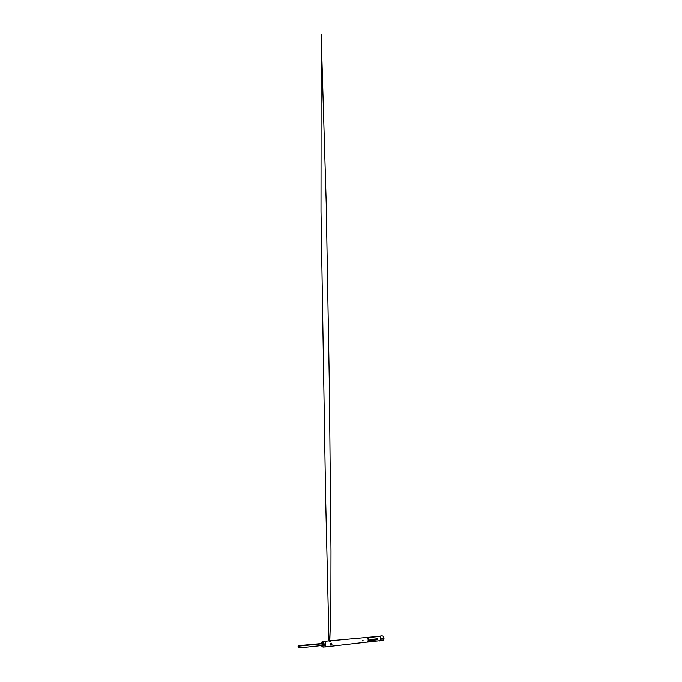 <?xml version="1.0" encoding="UTF-8"?>
<svg xmlns="http://www.w3.org/2000/svg" width="682" height="682" viewBox="0 0 682 682"><rect width="100%" height="100%" fill="white"/><g stroke="black" fill="none" stroke-linecap="round" stroke-linejoin="round"><path stroke-width="1.02" d="M298.878 647.474L299.483 647.9L299.432 646.024L298.818 645.615L322.739 643.424L322.569 646.084L321.981 645.487L299.483 647.9M321.938 642.376L322.68 641.549L324.138 641.412C325.033 641.617 325.544 642.717 325.646 644.729C325.595 646.024 325.28 646.749 324.7 646.894L323.251 647.056L322.356 646.4M363.25 640.773L362.619 640.338L362.253 640.875L363.25 640.773M357.513 638.378L358.579 638.378L357.513 638.378M366.541 642.129L324.717 646.979C325.305 646.826 325.629 646.084 325.689 644.746C325.578 642.674 325.058 641.532 324.129 641.327L323.839 641.447M332.057 644.072L331.367 643.117L330.548 643.339L330.207 644.268L330.727 645.146C331.443 645.206 331.887 644.848 332.057 644.072M331.154 643.416C331.742 643.638 331.478 644.95 330.787 644.78C330.199 644.567 330.463 643.245 331.154 643.416L331.367 643.117M330.02 641.285L330.813 641.123L330.276 640.773L328.792 640.909L330.02 641.285M329.662 640.85L330.446 641.268M376.123 641.114L368.536 641.992M366.728 642.154L379.328 640.748C380.121 640.594 380.59 639.989 380.735 638.932C380.701 637.303 380.079 636.425 378.877 636.315L366.251 637.5M377.47 639.759L377.555 638.753L369.968 639.537L369.78 640.091L369.891 640.577L377.47 639.759L377.555 638.753M367.061 642.163C367.82 642.009 368.271 641.361 368.408 640.236C368.357 638.497 367.743 637.559 366.566 637.431M366.848 642.137C367.598 641.984 368.041 641.353 368.169 640.253C368.118 638.548 367.521 637.627 366.37 637.491L366.072 637.568M364.853 642.35L363.83 642.418M378.578 640.841L382.423 640.62C383.293 640.449 383.813 639.784 383.983 638.642C383.949 636.886 383.267 635.939 381.929 635.82L378.126 636.383M383.011 638.966L382.628 638.565L382.679 639.008L383.131 638.514M382.457 639.136L382.091 638.616L381.929 639.315L382.432 638.582M381.75 639.094L381.792 638.65M381.11 639.162L381.238 638.71M379.363 640.969C380.232 640.799 380.744 640.134 380.906 638.974C380.871 637.176 380.189 636.221 378.86 636.093M381.323 639.145L381.775 638.795M368.868 637.465L376.438 636.766L368.144 637.286M299.432 646.024L321.989 643.765L321.981 645.487M298.699 645.828L298.452 646.579M321.231 643.407L321.981 642.666L322.739 643.424M322.595 642.947L322.987 644.021M322.569 646.084L321.776 645.504M322.978 645.394L322.722 645.854M383.634 638.898L383.685 638.454M321.358 643.373C321.478 642.308 321.921 641.694 322.68 641.549C323.566 641.745 324.069 642.862 324.18 644.882C324.129 646.186 323.814 646.911 323.251 647.056C322.364 646.937 321.81 646.425 321.58 645.53M321.444 643.331C321.716 641.387 323.242 642.623 323.174 644.797C322.927 646.63 322.424 646.868 321.657 645.522M376.438 636.766L375.714 636.596M369.891 640.577L369.968 639.537M298.136 647.175L298.733 647.661M329.79 641.08L330.864 607.918L330.983 551.124L329.346 385.015L326.209 203.176L321.154 34.1L321 211.173L325.578 495.72L328.997 641.003M366.37 637.491L330.276 640.773M328.801 640.909L324.129 641.327M330.352 644.882L330.216 644.422M330.284 643.817L330.548 643.339M298.068 646.536L298.682 645.786"/></g></svg>

